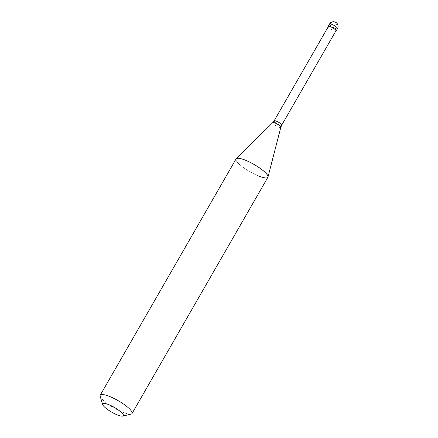 <?xml version="1.0" encoding="UTF-8"?>
<svg xmlns="http://www.w3.org/2000/svg" width="438" height="438" viewBox="0 0 438 438"><rect width="100%" height="100%" fill="white"/><g stroke="black" fill="none" stroke-linecap="round" stroke-linejoin="round"><path stroke-width="0.33" stroke-dasharray="2.19 1.64" d="M328.226 26.762A4.588 1.046 29.9 0 0 334.03 30.715A4.588 1.046 -150.1 0 0 335.782 31.109M328.385 26.483A4.358 0.996 29.9 0 0 329.984 28.421A4.358 0.996 29.9 0 0 333.937 30.611A4.358 0.996 -150.1 0 0 335.946 30.824M236.077 158.934A18.358 4.194 29.9 0 0 242.811 167.097A18.358 4.194 29.9 0 0 259.455 176.328A18.358 4.194 -150.1 0 0 267.903 177.237M100.176 396.297A18.358 4.194 29.9 0 0 123.598 412.585A18.358 4.194 -150.1 0 0 131.115 414.091M259.444 176.35A18.358 4.194 29.9 0 1 242.8 167.124A18.358 4.194 29.9 0 1 236.066 158.956M335.694 22.442L336.51 24.134L337.129 27.255L337.003 28.793L336.127 30.967M335.765 22.469L334.189 21.9L331.703 22.573L330.11 23.745L328.21 26.335M329.524 24.041A4.588 1.046 29.9 0 0 331.21 26.083A4.588 1.046 29.9 0 0 335.371 28.388A4.588 1.046 -150.1 0 0 337.479 28.618M274.133 120.828A4.358 0.996 29.9 0 0 275.732 122.766A4.358 0.996 29.9 0 0 279.685 124.961A4.358 0.996 -150.1 0 0 281.694 125.175M272.754 122.624A4.67 1.068 29.9 0 0 274.319 124.677A4.67 1.068 29.9 0 0 278.661 127.102A4.67 1.068 -150.1 0 0 280.835 127.272"/><path stroke-width="0.66" d="M335.782 31.109A4.588 1.046 -150.1 0 0 336.143 30.939A4.588 1.046 -150.1 0 0 334.462 28.897A4.588 1.046 -150.1 0 0 330.301 26.592A4.588 1.046 29.9 0 0 328.188 26.368A4.588 1.046 29.9 0 0 328.226 26.762M281.694 125.175L335.946 30.824A4.358 0.996 -150.1 0 0 334.347 28.886A4.358 0.996 -150.1 0 0 330.394 26.696A4.358 0.996 29.9 0 0 328.385 26.483L274.133 120.828A4.358 0.996 29.9 0 1 276.143 121.041A4.358 0.996 -150.1 0 1 280.096 123.237A4.358 0.996 -150.1 0 1 281.694 125.175L280.835 127.272A4.67 1.068 -150.1 0 0 278.99 125.18A4.67 1.068 -150.1 0 0 274.861 122.908A4.67 1.068 29.9 0 0 272.754 122.624L236.334 158.638M259.444 176.35A18.358 4.194 -150.1 0 0 267.892 177.259A18.358 4.194 -150.1 0 0 267.99 177.012A18.358 4.194 -150.1 0 0 260.736 168.783A18.358 4.194 -150.1 0 0 244.513 159.865L244.513 159.865A18.358 4.194 29.9 0 0 236.224 158.748A18.358 4.194 29.9 0 0 236.066 158.956L236.077 158.934A18.358 4.194 29.9 0 1 244.524 159.843A18.358 4.194 -150.1 0 1 261.168 169.068A18.358 4.194 -150.1 0 1 267.903 177.237L132.046 413.494A18.358 4.194 -150.1 0 0 125.312 405.325A18.358 4.194 -150.1 0 0 108.668 396.1A18.358 4.194 29.9 0 0 100.225 395.191A18.358 4.194 29.9 0 0 100.176 396.297L102.645 404.537A11.93 2.727 29.9 0 1 108.164 404.405A11.93 2.727 -150.1 0 1 119.952 411.151A11.93 2.727 -150.1 0 1 122.755 416.1L131.115 414.091A18.358 4.194 -150.1 0 0 132.046 413.494M102.645 404.537A11.93 2.727 29.9 0 0 117.871 415.125A11.93 2.727 -150.1 0 0 122.755 416.1M329.524 24.041A4.588 4.588 0 0 1 335.13 22.037A4.588 4.588 0 0 1 337.479 28.618A4.588 1.046 -150.1 0 0 335.798 26.576A4.588 1.046 -150.1 0 0 331.637 24.271A4.588 1.046 29.9 0 0 329.524 24.041L328.188 26.368M337.479 28.618L336.143 30.939M280.835 127.272L268.029 176.864M274.133 120.828L272.754 122.624M236.077 158.934L100.225 395.191"/></g></svg>
